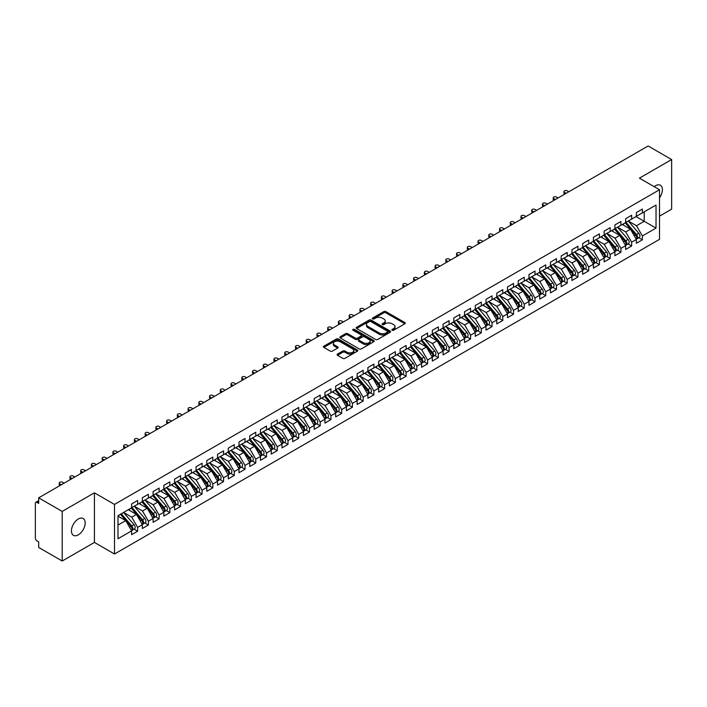 <?xml version="1.0" encoding="UTF-8"?>
<svg xmlns="http://www.w3.org/2000/svg" width="707" height="707" viewBox="0 0 707 707"><rect width="100%" height="100%" fill="white"/><g stroke="black" fill="none" stroke-linecap="round" stroke-linejoin="round"><path stroke-width="1.06" d="M392.191 330.24A1.043 0.601 0 0 0 393.666 330.24L404.864 323.771A1.494 0.857 0 0 0 405.305 323.161A1.494 0.857 0 0 0 404.864 322.551L385.889 311.601A1.494 0.857 0 0 0 383.786 311.601L372.589 318.062A1.043 0.601 0 0 0 374.065 318.919L375.514 318.079A4.772 2.757 0 0 1 382.257 318.079L383.839 318.99A4.772 2.757 0 0 1 385.235 320.943A4.772 2.757 0 0 1 383.839 322.887L382.39 323.726A1.043 0.601 0 0 0 383.866 324.575L385.315 323.735A4.772 2.757 0 0 1 392.058 323.735L393.64 324.654A4.772 2.757 0 0 1 395.036 326.599A4.772 2.757 0 0 1 393.64 328.543L392.191 329.382A1.043 0.601 0 0 0 392.191 330.24L392.191 329.382M78.309 534.854A9.721 5.612 120 0 0 84.654 526.291A9.721 5.612 120 0 0 83.17 518.505A9.721 5.612 120 0 0 78.309 518.982A9.721 5.612 120 0 0 71.955 527.546A9.721 5.612 120 0 0 73.448 535.34A9.721 5.612 120 0 0 78.309 534.854M659.516 197.836A9.721 5.612 120 0 0 660.4 185.243A9.721 5.612 120 0 0 655.539 185.72A9.721 5.612 120 0 0 654.178 186.666M337.513 354.074A1.494 0.857 0 0 0 337.071 354.684A1.494 0.857 0 0 0 337.513 355.294L342.833 358.369A1.494 0.857 0 0 0 344.936 358.369L357.38 351.185A1.494 0.857 0 0 0 357.813 350.575A1.494 0.857 0 0 0 357.38 349.974L338.406 339.015A1.494 0.857 0 0 0 336.293 339.015L323.859 346.2A1.494 0.857 0 0 0 323.417 346.801A1.494 0.857 0 0 0 323.859 347.411L330.284 351.123A1.494 0.857 0 0 0 332.396 351.123L337.716 348.056A1.494 0.857 0 0 0 338.158 347.446A1.494 0.857 0 0 0 337.716 346.837L334.535 344.998A3.986 2.307 0 0 1 333.359 343.363A3.986 2.307 0 0 1 335.825 341.242A3.986 2.307 0 0 1 340.173 341.737L352.66 348.949A3.986 2.307 0 0 1 353.827 350.575A3.986 2.307 0 0 1 351.37 352.705A3.986 2.307 0 0 1 347.022 352.21L344.936 351.008A1.494 0.857 0 0 0 342.833 351.008L337.513 354.074L337.513 355.294M659.516 216.165L671.65 209.157L671.65 159.552L648.133 145.978L38.682 497.843L38.682 503.419L36.958 502.43A2.28 1.317 -120 0 0 35.818 502.315A2.28 1.317 -120 0 0 35.35 503.357L35.35 538.08A2.28 1.317 -120 0 0 36.958 540.873L38.682 541.862L38.682 547.448L62.198 561.022L94.42 542.419L114.499 554.014L114.499 504.418L94.42 492.823L62.198 511.417L38.682 497.843M671.65 159.552L639.428 178.155L659.516 189.75L114.499 504.418M375.611 339.44A1.494 0.857 0 0 0 377.724 339.44L390.158 332.263A1.494 0.857 0 0 0 390.6 331.654A1.494 0.857 0 0 0 390.158 331.044L371.184 320.085A1.494 0.857 0 0 0 369.081 320.085L356.637 327.27A1.494 0.857 0 0 0 356.204 327.88A1.494 0.857 0 0 0 356.637 328.49L375.611 339.44M353.42 330.461A1.043 0.601 0 0 1 354.481 330.611L354.481 329.365L373.773 340.509A1.494 0.857 0 0 1 374.206 341.119A1.494 0.857 0 0 1 373.773 341.72L361.33 348.905A1.494 0.857 0 0 1 359.227 348.905L340.253 337.946L340.253 336.735A1.494 0.857 0 0 0 339.811 337.345A1.494 0.857 0 0 0 340.253 337.946M340.253 336.735L345.573 333.66A1.494 0.857 0 0 1 347.685 333.66L355.374 338.105A1.494 0.857 0 0 0 357.486 338.105L361.012 336.064A1.494 0.857 0 0 0 361.454 335.454A1.494 0.857 0 0 0 361.012 334.844L353.005 330.222A1.043 0.601 0 0 1 354.481 329.365M114.499 554.014L659.516 239.355L659.516 189.75M636.053 216.572L656.025 228.096L656.025 205.039L642.389 212.913L642.389 209.069L636.371 212.533L636.371 216.377L631.643 219.108L631.643 215.264L625.633 218.737L625.633 222.581L620.905 225.312L620.905 221.468L614.896 224.941L614.896 228.785L610.168 231.507L610.168 227.663L604.158 231.136L604.158 234.98L599.43 237.711L599.43 233.867L593.412 237.34L593.412 241.184L588.692 243.906L588.692 240.071L582.674 243.535L582.674 247.379L577.946 250.11L577.946 246.266L571.936 249.739L571.936 253.583L567.208 256.314L567.208 252.47L561.199 255.943L561.199 259.787L556.471 262.509L556.471 258.665L550.461 262.138L550.461 265.982L545.733 268.713L545.733 264.869L539.715 268.342L539.715 272.186L534.996 274.908L534.996 271.064L528.977 274.537L528.977 278.381L524.258 281.112L524.258 277.268L518.24 280.741L518.24 284.585L513.512 287.316L513.512 283.472L507.502 286.936L507.502 290.78L502.774 293.511L502.774 289.667L496.765 293.14L496.765 296.984L492.037 299.715L492.037 295.871L486.018 299.344L486.018 303.188L481.299 305.91L481.299 302.066L475.281 305.539L475.281 309.383L470.562 312.114L470.562 308.27L464.543 311.743L464.543 315.587L459.815 318.309L459.815 314.474L453.806 317.938L453.806 321.782L449.078 324.513L449.078 320.669L443.068 324.142L443.068 327.986L438.34 330.717L438.34 326.873L432.322 330.346L432.322 334.19L427.602 336.912L427.602 333.068L421.584 336.541L421.584 340.385L416.865 343.116L416.865 339.272L410.847 342.745L410.847 346.589L406.118 349.311L406.118 345.467L400.109 348.94L400.109 352.784L395.381 355.515L395.381 351.671L389.371 355.144L389.371 358.988L384.643 361.719L384.643 357.875L378.634 361.339L378.634 365.183L373.906 367.914L373.906 364.07L367.887 367.543L367.887 371.387L363.168 374.118L363.168 370.274L357.15 373.747L357.15 377.591L352.422 380.313L352.422 376.469L346.412 379.942L346.412 383.786L341.684 386.517L341.684 382.673L335.675 386.146L335.675 389.99L330.947 392.712L330.947 388.877L324.937 392.341L324.937 396.185L320.209 398.916L320.209 395.072L314.191 398.545L314.191 402.389L309.472 405.12L309.472 401.276L303.453 404.749L303.453 408.593L298.734 411.315L298.734 407.471L292.716 410.944L292.716 414.788L287.988 417.519L287.988 413.675L281.978 417.148L281.978 420.992L277.25 423.714L277.25 419.87L271.241 423.343L271.241 427.187L266.512 429.918L266.512 426.074L260.494 429.547L260.494 433.391L255.775 436.122L255.775 432.277L249.757 435.742L249.757 439.586L245.037 442.317L245.037 438.473L239.019 441.946L239.019 445.79L234.291 448.521L234.291 444.676L228.281 448.15L228.281 451.994L223.553 454.716L223.553 450.872L217.544 454.345L217.544 458.189L212.816 460.92L212.816 457.076L206.806 460.549L206.806 464.393L202.078 467.115L202.078 463.279L196.06 466.744L196.06 470.588L191.341 473.319L191.341 469.475L185.322 472.948L185.322 476.792L180.594 479.523L180.594 475.678L174.585 479.152L174.585 482.996L169.857 485.718L169.857 481.874L163.847 485.347L163.847 489.191L159.119 491.922L159.119 488.077L153.11 491.551L153.11 495.395L148.382 498.117L148.382 494.273L142.363 497.746L142.363 501.59L137.644 504.321L137.644 500.476L131.626 503.95L131.626 507.794L117.989 515.668L117.989 538.734L131.626 530.86L125.722 520.626L117.989 516.163M656.025 228.096L642.389 235.979L636.477 225.745L628.32 221.035L638.739 233.213L636.486 234.512A3.04 1.75 60 0 1 637.661 237.402A3.04 1.75 60 0 1 637.034 238.789A3.04 1.75 60 0 1 636.539 238.931M638.819 237.755L642.389 239.814L642.389 235.979M642.389 239.814L636.371 243.288L636.371 239.443L631.643 242.174L625.739 231.94L617.582 227.23M628.081 243.959L631.643 246.018L631.643 242.174M631.643 246.018L625.633 249.491L625.633 245.647L620.905 248.378L615.002 238.144L606.836 233.434L617.264 245.612L615.01 246.911A3.04 1.75 60 0 1 616.186 249.801A3.04 1.75 60 0 1 615.55 251.188A3.04 1.75 60 0 1 615.063 251.33M617.335 250.154L620.905 252.222L620.905 248.378M620.905 252.222L614.896 255.695L614.896 251.851L610.168 254.573L604.264 244.348L596.098 239.629L606.526 251.807L604.273 253.115A3.04 1.75 60 0 1 605.439 255.996A3.04 1.75 60 0 1 604.812 257.392A3.04 1.75 60 0 1 604.326 257.534M606.597 256.358L610.168 258.417L610.168 254.573M610.168 258.417L604.158 261.89L604.158 258.046L599.43 260.777L593.518 250.543L585.361 245.833M595.86 262.562L599.43 264.621L599.43 260.777M599.43 264.621L593.412 268.094L593.412 264.25L588.692 266.972L582.78 256.747L574.623 252.037L585.043 264.206L582.789 265.514A3.04 1.75 60 0 1 583.964 268.395A3.04 1.75 60 0 1 583.337 269.791A3.04 1.75 60 0 1 582.842 269.933M585.122 268.757L588.692 270.816L588.692 266.972M588.692 270.816L582.674 274.289L582.674 270.445L577.946 273.176L572.043 262.942L563.886 258.232L574.305 270.41L572.051 271.709A3.04 1.75 60 0 1 573.227 274.599A3.04 1.75 60 0 1 572.599 275.986A3.04 1.75 60 0 1 572.104 276.128M574.384 274.961L577.946 277.02L577.946 273.176M577.946 277.02L571.936 280.493L571.936 276.649L567.208 279.38L561.305 269.146L553.139 264.436M563.638 281.156L567.208 283.224L567.208 279.38M567.208 283.224L561.199 286.688L561.199 282.844L556.471 285.575L550.567 275.35L542.402 270.631L552.83 282.809L550.576 284.117A3.04 1.75 60 0 1 551.743 286.998A3.04 1.75 60 0 1 551.115 288.394A3.04 1.75 60 0 1 550.629 288.527M552.901 287.36L556.471 289.419L556.471 285.575M556.471 289.419L550.461 292.892L550.461 289.048L545.733 291.779L539.83 281.545L531.664 276.835L542.092 289.013L539.839 290.312A3.04 1.75 60 0 1 541.005 293.202A3.04 1.75 60 0 1 540.378 294.589A3.04 1.75 60 0 1 539.883 294.731M542.163 293.564L545.733 295.623L545.733 291.779M545.733 295.623L539.715 299.096L539.715 295.252L534.996 297.974L529.083 287.749L520.926 283.039L531.355 295.208L529.092 296.516A3.04 1.75 60 0 1 530.268 299.397A3.04 1.75 60 0 1 529.64 300.793A3.04 1.75 60 0 1 529.145 300.935M531.425 299.759L534.996 301.818L534.996 297.974M534.996 301.818L528.977 305.291L528.977 301.447L524.258 304.178L518.346 293.944L510.189 289.234L520.608 301.412L518.355 302.711A3.04 1.75 60 0 1 519.53 305.601A3.04 1.75 60 0 1 518.903 306.988A3.04 1.75 60 0 1 518.408 307.13M520.688 305.963L524.258 308.022L524.258 304.178M524.258 308.022L518.24 311.495L518.24 307.651L513.512 310.382L507.608 300.148L499.442 295.438L509.871 307.616L507.617 308.915A3.04 1.75 60 0 1 508.793 311.805A3.04 1.75 60 0 1 508.156 313.192A3.04 1.75 60 0 1 507.67 313.334M509.941 312.158L513.512 314.217L513.512 310.382M513.512 314.217L507.502 317.69L507.502 313.846L502.774 316.577L496.871 306.343L488.705 301.633L499.133 313.811L496.88 315.11A3.04 1.75 60 0 1 498.046 318A3.04 1.75 60 0 1 497.419 319.387A3.04 1.75 60 0 1 496.933 319.529M499.204 318.362L502.774 320.421L502.774 316.577M502.774 320.421L496.765 323.894L496.765 320.05L492.037 322.781L486.133 312.547L477.967 307.837M488.466 324.557L492.037 326.625L492.037 322.781M492.037 326.625L486.018 330.098L486.018 326.254L481.299 328.976L475.387 318.751L467.23 314.032M477.729 330.761L481.299 332.82L481.299 328.976M481.299 332.82L475.281 336.293L475.281 332.449L470.562 335.18L464.649 324.946L456.492 320.236M466.991 336.965L470.562 339.024L470.562 335.18M470.562 339.024L464.543 342.497L464.543 338.653L459.815 341.375L453.912 331.15L445.746 326.44M456.245 343.16L459.815 345.219L459.815 341.375M459.815 345.219L453.806 348.692L453.806 344.848L449.078 347.579L443.174 337.345L435.008 332.635M445.507 349.364L449.078 351.423L449.078 347.579M449.078 351.423L443.068 354.896L443.068 351.052L438.34 353.783L432.437 343.549L424.271 338.839M434.77 355.559L438.34 357.627L438.34 353.783M438.34 357.627L432.322 361.091L432.322 357.247L427.602 359.978L421.69 349.753L413.533 345.034M424.032 361.763L427.602 363.822L427.602 359.978M427.602 363.822L421.584 367.295L421.584 363.451L416.865 366.182L410.953 355.948L402.796 351.238M413.295 367.967L416.865 370.026L416.865 366.182M416.865 370.026L410.847 373.499L410.847 369.655L406.118 372.377L400.215 362.152L392.058 357.442M402.557 374.162L406.118 376.221L406.118 372.377M406.118 376.221L400.109 379.694L400.109 375.85L395.381 378.581L389.477 368.347L381.312 363.637M391.811 380.366L395.381 382.425L395.381 378.581M395.381 382.425L389.371 385.898L389.371 382.054L384.643 384.785L378.74 374.551L370.574 369.841L381.002 382.019L378.749 383.318A3.04 1.75 60 0 1 379.915 386.208A3.04 1.75 60 0 1 379.288 387.595A3.04 1.75 60 0 1 378.802 387.736M381.073 386.561L384.643 388.62L384.643 384.785M384.643 388.62L378.634 392.093L378.634 388.249L373.906 390.98L368.002 380.746L359.836 376.036L370.265 388.214L368.002 389.513A3.04 1.75 60 0 1 369.178 392.403A3.04 1.75 60 0 1 368.55 393.79A3.04 1.75 60 0 1 368.055 393.932M370.335 392.765L373.906 394.824L373.906 390.98M373.906 394.824L367.887 398.297L367.887 394.453L363.168 397.184L357.256 386.95L349.099 382.24M359.598 398.96L363.168 401.028L363.168 397.184M363.168 401.028L357.15 404.501L357.15 400.657L352.422 403.379L346.518 393.154L338.361 388.435L348.781 400.613L346.527 401.921A3.04 1.75 60 0 1 347.703 404.802A3.04 1.75 60 0 1 347.075 406.198A3.04 1.75 60 0 1 346.58 406.339M348.86 405.164L352.422 407.223L352.422 403.379M352.422 407.223L346.412 410.696L346.412 406.852L341.684 409.583L335.781 399.349L327.615 394.639L338.043 406.817L335.79 408.116A3.04 1.75 60 0 1 336.965 411.006A3.04 1.75 60 0 1 336.329 412.393A3.04 1.75 60 0 1 335.843 412.535M338.114 411.368L341.684 413.427L341.684 409.583M341.684 413.427L335.675 416.9L335.675 413.056L330.947 415.778L325.043 405.553L316.877 400.842L327.306 413.012L325.052 414.32A3.04 1.75 60 0 1 326.219 417.201A3.04 1.75 60 0 1 325.591 418.597A3.04 1.75 60 0 1 325.105 418.738M327.376 417.563L330.947 419.622L330.947 415.778M330.947 419.622L324.937 423.095L324.937 419.251L320.209 421.982L314.306 411.748L306.14 407.038L316.568 419.216L314.315 420.515A3.04 1.75 60 0 1 315.481 423.405A3.04 1.75 60 0 1 314.854 424.792A3.04 1.75 60 0 1 314.359 424.934M316.639 423.767L320.209 425.826L320.209 421.982M320.209 425.826L314.191 429.299L314.191 425.455L309.472 428.186L303.559 417.952L295.402 413.242L305.831 425.42L303.568 426.719A3.04 1.75 60 0 1 304.744 429.609A3.04 1.75 60 0 1 304.116 430.996A3.04 1.75 60 0 1 303.621 431.137M305.901 429.962L309.472 432.03L309.472 428.186M309.472 432.03L303.453 435.494L303.453 431.65L298.734 434.381L292.822 424.156L284.665 419.437L295.084 431.615L292.831 432.923A3.04 1.75 60 0 1 294.006 435.804A3.04 1.75 60 0 1 293.378 437.2A3.04 1.75 60 0 1 292.884 437.333M295.164 436.166L298.734 438.225L298.734 434.381M298.734 438.225L292.716 441.698L292.716 437.854L287.988 440.585L282.084 430.351L273.918 425.641L284.347 437.819L282.093 439.118A3.04 1.75 60 0 1 283.268 442.008A3.04 1.75 60 0 1 282.632 443.395A3.04 1.75 60 0 1 282.146 443.536M284.417 442.37L287.988 444.429L287.988 440.585M287.988 444.429L281.978 447.902L281.978 444.058L277.25 446.78L271.347 436.555L263.181 431.844L273.609 444.014L271.355 445.322A3.04 1.75 60 0 1 272.522 448.203A3.04 1.75 60 0 1 271.895 449.599A3.04 1.75 60 0 1 271.408 449.74M273.68 448.565L277.25 450.624L277.25 446.78M277.25 450.624L271.241 454.097L271.241 450.253L266.512 452.984L260.609 442.75L252.443 438.04L262.871 450.218L260.618 451.517A3.04 1.75 60 0 1 261.784 454.407A3.04 1.75 60 0 1 261.157 455.794A3.04 1.75 60 0 1 260.662 455.935M262.942 454.769L266.512 456.828L266.512 452.984M266.512 456.828L260.494 460.301L260.494 456.457L255.775 459.188L249.863 448.954L241.706 444.243L252.134 456.422L249.871 457.721A3.04 1.75 60 0 1 251.047 460.611A3.04 1.75 60 0 1 250.419 461.998A3.04 1.75 60 0 1 249.925 462.139M252.205 460.964L255.775 463.023L255.775 459.188M255.775 463.023L249.757 466.496L249.757 462.652L245.037 465.383L239.125 455.149L230.968 450.439L241.387 462.617L239.134 463.916A3.04 1.75 60 0 1 240.309 466.806A3.04 1.75 60 0 1 239.682 468.193A3.04 1.75 60 0 1 239.187 468.334M241.467 467.168L245.037 469.227L245.037 465.383M245.037 469.227L239.019 472.7L239.019 468.856L234.291 471.587L228.388 461.353L220.222 456.642L230.65 468.821L228.396 470.12A3.04 1.75 60 0 1 229.572 473.01A3.04 1.75 60 0 1 228.944 474.397A3.04 1.75 60 0 1 228.449 474.538M230.721 473.363L234.291 475.431L234.291 471.587M234.291 475.431L228.281 478.904L228.281 475.06L223.553 477.782L217.65 467.557L209.484 462.838M219.983 479.567L223.553 481.626L223.553 477.782M223.553 481.626L217.544 485.099L217.544 481.255L212.816 483.986L206.912 473.752L198.747 469.041L209.175 481.22L206.921 482.519A3.04 1.75 60 0 1 208.088 485.409A3.04 1.75 60 0 1 207.46 486.796A3.04 1.75 60 0 1 206.974 486.937M209.245 485.771L212.816 487.83L212.816 483.986M212.816 487.83L206.806 491.303L206.806 487.459L202.078 490.181L196.166 479.956L188.009 475.245M198.508 491.966L202.078 494.025L202.078 490.181M202.078 494.025L196.06 497.498L196.06 493.654L191.341 496.385L185.428 486.151L177.271 481.44M187.77 498.17L191.341 500.229L191.341 496.385M191.341 500.229L185.322 503.702L185.322 499.858L180.594 502.589L174.691 492.355L166.534 487.644M177.033 504.365L180.594 506.433L180.594 502.589M180.594 506.433L174.585 509.897L174.585 506.053L169.857 508.784L163.953 498.559L155.787 493.839M166.286 510.569L169.857 512.628L169.857 508.784M169.857 512.628L163.847 516.101L163.847 512.257L159.119 514.988L153.216 504.754L145.05 500.043M155.549 516.773L159.119 518.832L159.119 514.988M159.119 518.832L153.11 522.305L153.11 518.461L148.382 521.183L142.478 510.958L134.312 506.247M144.811 522.968L148.382 525.027L148.382 521.183M148.382 525.027L142.363 528.5L142.363 524.656L137.644 527.387L131.732 517.153L123.575 512.442M134.074 529.172L137.644 531.231L137.644 527.387M137.644 531.231L131.626 534.704L131.626 530.86M131.626 507.67L137.644 504.321M117.989 525.089L125.722 520.626M142.363 501.466L148.382 498.117M131.732 517.153L136.46 514.431L128.294 509.712M142.363 524.656L136.46 514.431M153.11 495.271L159.119 491.922M142.478 510.958L147.197 508.227L139.04 503.517M153.11 518.461L147.197 508.227M163.847 489.067L169.857 485.718M153.216 504.754L157.935 502.023L149.778 497.313M163.847 512.257L157.935 502.023M174.585 482.872L180.594 479.523M163.953 498.559L168.681 495.828L160.516 491.118M174.585 506.053L168.681 495.828M185.322 476.668L191.341 473.319M174.691 492.355L179.419 489.624L171.253 484.914M185.322 499.858L179.419 489.624M196.06 470.464L202.078 467.115M185.428 486.151L190.156 483.429L181.991 478.71M196.06 493.654L190.156 483.429M206.806 464.269L212.816 460.92M196.166 479.956L200.894 477.225L192.737 472.515M206.806 487.459L200.894 477.225M217.544 458.065L223.553 454.716M206.912 473.752L211.632 471.03L203.475 466.311M217.544 481.255L211.632 471.03M228.281 451.87L234.291 448.521M217.65 467.557L222.378 464.826L214.212 460.116M228.281 475.06L222.378 464.826M239.019 445.666L245.037 442.317M228.388 461.353L233.116 458.622L224.95 453.912M239.019 468.856L233.116 458.622M249.757 439.462L255.775 436.122M239.125 455.149L243.853 452.427L235.687 447.717M249.757 462.652L243.853 452.427M260.494 433.267L266.512 429.918M249.863 448.954L254.591 446.223L246.434 441.513M260.494 456.457L254.591 446.223M271.241 427.063L277.25 423.714M260.609 442.75L265.328 440.028L257.171 435.309M271.241 450.253L265.328 440.028M281.978 420.868L287.988 417.519M271.347 436.555L276.066 433.824L267.909 429.114M281.978 444.058L276.066 433.824M292.716 414.664L298.734 411.315M282.084 430.351L286.812 427.62L278.646 422.91M292.716 437.854L286.812 427.62M303.453 408.469L309.472 405.12M292.822 424.156L297.55 421.425L289.384 416.715M303.453 431.65L297.55 421.425M314.191 402.265L320.209 398.916M303.559 417.952L308.287 415.221L300.122 410.511M314.191 425.455L308.287 415.221M324.937 396.061L330.947 392.712M314.306 411.748L319.025 409.026L310.868 404.307M324.937 419.251L319.025 409.026M335.675 389.866L341.684 386.517M325.043 405.553L329.762 402.822L321.605 398.112M335.675 413.056L329.762 402.822M346.412 383.662L352.422 380.313M335.781 399.349L340.509 396.627L332.343 391.908M346.412 406.852L340.509 396.627M357.15 377.467L363.168 374.118M346.518 393.154L351.246 390.423L343.081 385.713M357.15 400.657L351.246 390.423M367.887 371.263L373.906 367.914M357.256 386.95L361.984 384.219L353.818 379.509M367.887 394.453L361.984 384.219M378.634 365.059L384.643 361.719M368.002 380.746L372.722 378.024L364.565 373.314M378.634 388.249L372.722 378.024M389.371 358.864L395.381 355.515M378.74 374.551L383.459 371.82L375.302 367.11M389.371 382.054L383.459 371.82M400.109 352.66L406.118 349.311M389.477 368.347L394.206 365.625L386.04 360.906M400.109 375.85L394.206 365.625M410.847 346.465L416.865 343.116M400.215 362.152L404.943 359.421L396.777 354.711M410.847 369.655L404.943 359.421M421.584 340.261L427.602 336.912M410.953 355.948L415.681 353.217L407.515 348.507M421.584 363.451L415.681 353.217M432.322 334.066L438.34 330.717M421.69 349.753L426.418 347.022L418.261 342.312M432.322 357.247L426.418 347.022M443.068 327.862L449.078 324.513M432.437 343.549L437.156 340.818L428.999 336.108M443.068 351.052L437.156 340.818M453.806 321.658L459.815 318.309M443.174 337.345L447.902 334.623L439.736 329.904M453.806 344.848L447.902 334.623M464.543 315.463L470.562 312.114M453.912 331.15L458.64 328.419L450.474 323.709M464.543 338.653L458.64 328.419M475.281 309.259L481.299 305.91M464.649 324.946L469.377 322.224L461.211 317.505M475.281 332.449L469.377 322.224M486.018 303.064L492.037 299.715M475.387 318.751L480.115 316.02L471.958 311.31M486.018 326.254L480.115 316.02M496.765 296.86L502.774 293.511M486.133 312.547L490.852 309.816L482.695 305.106M496.765 320.05L490.852 309.816M507.502 290.657L513.512 287.316M496.871 306.343L501.59 303.621L493.433 298.911M507.502 313.846L501.59 303.621M518.24 284.461L524.258 281.112M507.608 300.148L512.336 297.417L504.171 292.707M518.24 307.651L512.336 297.417M528.977 278.258L534.996 274.908M518.346 293.944L523.074 291.222L514.908 286.503M528.977 301.447L523.074 291.222M539.715 272.062L545.733 268.713M529.083 287.749L533.812 285.018L525.646 280.308M539.715 295.252L533.812 285.018M550.461 265.859L556.471 262.509M539.83 281.545L544.549 278.814L536.392 274.104M550.461 289.048L544.549 278.814M561.199 259.663L567.208 256.314M550.567 275.35L555.287 272.619L547.13 267.909M561.199 282.844L555.287 272.619M571.936 253.46L577.946 250.11M561.305 269.146L566.033 266.415L557.867 261.705M571.936 276.649L566.033 266.415M582.674 247.256L588.692 243.906M572.043 262.942L576.771 260.22L568.605 255.501M582.674 270.445L576.771 260.22M593.412 241.06L599.43 237.711M582.78 256.747L587.508 254.016L579.342 249.306M593.412 264.25L587.508 254.016M604.158 234.857L610.168 231.507M593.518 250.543L598.246 247.821L590.089 243.102M604.158 258.046L598.246 247.821M614.896 228.661L620.905 225.312M604.264 244.348L608.983 241.617L600.826 236.907M614.896 251.851L608.983 241.617M625.633 222.458L631.643 219.108M615.002 238.144L619.73 235.413L611.564 230.703M625.633 245.647L619.73 235.413M636.371 216.254L642.389 212.913M636.477 225.745L644.21 221.282L644.21 211.853L656.025 205.039M625.739 231.94L630.467 229.218L622.301 224.508M636.371 239.443L630.467 229.218M62.198 511.417L62.198 561.022M94.42 542.419L94.42 492.823M392.606 330.381L393.64 329.789A4.772 2.757 0 0 0 395.036 327.836L395.036 326.599M385.235 320.943L385.235 322.18A4.772 2.757 0 0 1 383.839 324.124L382.805 324.725M404.864 322.551L404.864 323.771L385.889 312.839A1.494 0.857 0 0 0 383.786 312.839L373.004 319.06M390.14 332.272L371.184 321.332A1.494 0.857 0 0 0 369.081 321.332L356.664 328.499M387.524 332.078A1.043 0.601 0 0 0 387.524 331.221L370.875 321.605A1.043 0.601 0 0 0 369.399 321.605L367.87 322.489A4.772 2.757 0 0 0 366.473 324.442A4.772 2.757 0 0 0 367.87 326.387L379.252 332.962A4.772 2.757 0 0 0 385.995 332.962L387.524 332.078L387.524 333.315A1.043 0.601 0 0 0 387.834 332.891L387.834 331.654M366.473 324.442L366.473 325.68A4.772 2.757 0 0 0 367.87 327.624L367.87 326.387M387.524 333.315L385.995 334.199A4.772 2.757 0 0 1 379.252 334.199L367.87 327.624M340.27 337.964L345.573 334.897L345.573 333.66M361.454 335.454L361.454 336.691A1.494 0.857 0 0 1 361.012 337.301L357.486 339.342A1.494 0.857 0 0 1 355.374 339.342L347.685 334.897A1.494 0.857 0 0 0 345.573 334.897M354.481 330.611L373.747 341.737M363.363 342.709A3.986 2.307 0 0 0 367.711 343.213A3.986 2.307 0 0 0 370.168 341.083A3.986 2.307 0 0 0 369.001 339.457L364.6 336.912A1.494 0.857 0 0 0 362.488 336.912L358.962 338.953A1.494 0.857 0 0 0 358.52 339.563A1.494 0.857 0 0 0 358.962 340.173L363.363 342.709L363.363 343.956A3.986 2.307 0 0 0 367.711 344.45A3.986 2.307 0 0 0 370.168 342.321L370.168 341.083M358.52 339.563L358.52 340.801A1.494 0.857 0 0 0 358.962 341.41L358.962 340.173M363.363 343.956L358.962 341.41M353.827 350.575L353.827 351.821A3.986 2.307 0 0 1 351.37 353.942A3.986 2.307 0 0 1 347.022 353.447L344.936 352.245A1.494 0.857 0 0 0 342.833 352.245L337.531 355.303M333.359 343.363L333.359 344.609A3.986 2.307 0 0 0 334.535 346.236L334.535 344.998M337.699 348.065L334.535 346.236M357.362 351.202L338.406 340.253A1.494 0.857 0 0 0 336.293 340.253L323.877 347.429M637.034 238.789L639.287 237.49A3.04 1.75 -120 0 0 639.915 236.094A3.04 1.75 -120 0 0 638.739 233.213M625.191 222.838L635.628 235.007A3.04 1.75 60 0 1 636.804 237.897A3.04 1.75 60 0 1 636.247 239.231M564.522 192.384L564.522 194.001A1.9 1.096 180 0 1 563.974 193.223L563.974 191.615A1.9 1.096 0 0 0 564.522 192.384L566.139 193.32M568.826 191.765L567.208 190.837A1.9 1.096 0 0 0 565.14 190.598A1.9 1.096 0 0 0 563.974 191.615M624.175 225.586L622.938 224.137M626.048 222.343L636.486 234.512M615.311 228.538L625.748 240.707A3.04 1.75 60 0 1 626.923 243.597A3.04 1.75 60 0 1 626.296 244.984L628.55 243.685A3.04 1.75 -120 0 0 629.177 242.298A3.04 1.75 -120 0 0 628.002 239.408L617.564 227.239M626.296 244.984A3.04 1.75 60 0 1 625.801 245.126M614.454 229.041L624.891 241.211A3.04 1.75 60 0 1 626.066 244.092A3.04 1.75 60 0 1 625.509 245.435M553.784 198.587L553.784 200.196A1.9 1.096 180 0 1 553.228 199.427L553.228 197.81A1.9 1.096 0 0 0 553.784 198.587L555.402 199.515M558.079 197.969L556.471 197.041A1.9 1.096 0 0 0 554.403 196.802A1.9 1.096 0 0 0 553.228 197.81M613.429 231.781L612.191 230.341M615.55 251.188L617.812 249.889A3.04 1.75 -120 0 0 618.439 248.493A3.04 1.75 -120 0 0 617.264 245.612M603.707 235.237L614.153 247.406A3.04 1.75 60 0 1 615.32 250.296A3.04 1.75 60 0 1 614.772 251.639M543.047 204.791L543.047 206.4A1.9 1.096 180 0 1 542.49 205.622L542.49 204.014A1.9 1.096 0 0 0 543.047 204.791L544.655 205.719M547.342 204.164L545.733 203.236A1.9 1.096 0 0 0 543.665 202.997A1.9 1.096 0 0 0 542.49 204.014M602.691 237.985L601.454 236.545M604.573 234.742L615.01 246.911M604.812 257.392L607.066 256.084A3.04 1.75 -120 0 0 607.702 254.697A3.04 1.75 -120 0 0 606.526 251.807M592.97 241.44L603.407 253.61A3.04 1.75 60 0 1 604.582 256.491A3.04 1.75 60 0 1 604.034 257.834M532.309 210.986L532.309 212.604A1.9 1.096 180 0 1 531.752 211.826L531.752 210.209A1.9 1.096 0 0 0 532.309 210.986L533.918 211.914M536.604 210.368L534.996 209.44A1.9 1.096 0 0 0 532.928 209.201A1.9 1.096 0 0 0 531.752 210.209M591.953 244.18L590.716 242.74M593.827 240.946L604.273 253.115M583.089 247.141L593.527 259.31A3.04 1.75 60 0 1 594.702 262.2A3.04 1.75 60 0 1 594.074 263.587L596.328 262.288A3.04 1.75 -120 0 0 596.955 260.901A3.04 1.75 -120 0 0 595.789 258.011L585.343 245.842M594.074 263.587A3.04 1.75 60 0 1 593.58 263.729M582.232 247.636L592.669 259.805A3.04 1.75 60 0 1 593.845 262.695A3.04 1.75 60 0 1 593.297 264.038M521.572 217.19L521.572 218.799A1.9 1.096 180 0 1 521.015 218.021L521.015 216.413A1.9 1.096 0 0 0 521.572 217.19L523.18 218.118M525.867 216.572L524.258 215.635A1.9 1.096 0 0 0 522.181 215.396A1.9 1.096 0 0 0 521.015 216.413M581.216 250.384L579.979 248.944M583.337 269.791L585.59 268.483A3.04 1.75 -120 0 0 586.218 267.096A3.04 1.75 -120 0 0 585.043 264.206M571.495 253.84L581.932 266.009A3.04 1.75 60 0 1 583.107 268.899A3.04 1.75 60 0 1 582.55 270.233M510.834 223.385L510.834 225.003A1.9 1.096 180 0 1 510.277 224.225L510.277 222.617A1.9 1.096 0 0 0 510.834 223.385L512.442 224.313M515.129 222.767L513.512 221.839A1.9 1.096 0 0 0 511.444 221.6A1.9 1.096 0 0 0 510.277 222.617M570.478 256.588L569.241 255.139M572.352 253.345L582.789 265.514M572.599 275.986L574.853 274.687A3.04 1.75 -120 0 0 575.48 273.3A3.04 1.75 -120 0 0 574.305 270.41M560.757 260.043L571.194 272.213A3.04 1.75 60 0 1 572.37 275.094A3.04 1.75 60 0 1 571.813 276.437M500.088 229.589L500.088 231.198A1.9 1.096 180 0 1 499.531 230.429L499.531 228.812A1.9 1.096 0 0 0 500.088 229.589L501.705 230.517M504.383 228.971L502.774 228.034A1.9 1.096 0 0 0 500.706 227.804A1.9 1.096 0 0 0 499.531 228.812M559.732 262.783L558.495 261.343M561.614 259.54L572.051 271.709M550.877 265.744L561.314 277.913A3.04 1.75 60 0 1 562.489 280.803A3.04 1.75 60 0 1 561.853 282.19L564.115 280.891A3.04 1.75 -120 0 0 564.743 279.495A3.04 1.75 -120 0 0 563.567 276.614L553.13 264.445M561.853 282.19A3.04 1.75 60 0 1 561.367 282.332M550.011 266.239L560.457 278.408A3.04 1.75 60 0 1 561.623 281.298A3.04 1.75 60 0 1 561.075 282.641M489.35 235.785L489.35 237.402A1.9 1.096 180 0 1 488.793 236.624L488.793 235.016A1.9 1.096 0 0 0 489.35 235.785L490.958 236.721M493.645 235.166L492.037 234.238A1.9 1.096 0 0 0 489.969 233.999A1.9 1.096 0 0 0 488.793 235.016M548.994 268.987L547.757 267.538M551.115 288.394L553.369 287.086A3.04 1.75 -120 0 0 554.005 285.699A3.04 1.75 -120 0 0 552.83 282.809M539.273 272.442L549.71 284.612A3.04 1.75 60 0 1 550.886 287.493A3.04 1.75 60 0 1 550.338 288.836M478.612 241.988L478.612 243.597A1.9 1.096 180 0 1 478.056 242.828L478.056 241.211A1.9 1.096 0 0 0 478.612 241.988L480.221 242.916M482.908 241.37L481.299 240.442A1.9 1.096 0 0 0 479.231 240.203A1.9 1.096 0 0 0 478.056 241.211M538.257 275.182L537.02 273.742M540.13 271.948L550.576 284.117M540.378 294.589L542.631 293.29A3.04 1.75 -120 0 0 543.259 291.894A3.04 1.75 -120 0 0 542.092 289.013M528.536 278.638L538.973 290.807A3.04 1.75 60 0 1 540.148 293.697A3.04 1.75 60 0 1 539.6 295.04M467.875 248.192L467.875 249.801A1.9 1.096 180 0 1 467.318 249.023L467.318 247.415A1.9 1.096 0 0 0 467.875 248.192L469.483 249.12M472.17 247.565L470.562 246.637A1.9 1.096 0 0 0 468.485 246.398A1.9 1.096 0 0 0 467.318 247.415M527.519 281.386L526.282 279.945M529.393 278.143L539.839 290.312M529.64 300.793L531.894 299.485A3.04 1.75 -120 0 0 532.521 298.098A3.04 1.75 -120 0 0 531.355 295.208M517.798 284.841L528.235 297.011A3.04 1.75 60 0 1 529.41 299.901A3.04 1.75 60 0 1 528.854 301.235M457.137 254.387L457.137 256.005A1.9 1.096 180 0 1 456.581 255.227L456.581 253.619A1.9 1.096 0 0 0 457.137 254.387L458.746 255.315M461.432 253.769L459.815 252.841A1.9 1.096 0 0 0 457.747 252.602A1.9 1.096 0 0 0 456.581 253.619M516.782 287.581L515.544 286.141M518.655 284.347L529.092 296.516M518.903 306.988L521.156 305.689A3.04 1.75 -120 0 0 521.784 304.302A3.04 1.75 -120 0 0 520.608 301.412M507.06 291.037L517.497 303.206A3.04 1.75 60 0 1 518.673 306.096A3.04 1.75 60 0 1 518.116 307.439M446.391 260.591L446.391 262.2A1.9 1.096 180 0 1 445.834 261.431L445.834 259.814A1.9 1.096 0 0 0 446.391 260.591L448.008 261.519M450.686 259.973L449.078 259.036A1.9 1.096 0 0 0 447.01 258.806A1.9 1.096 0 0 0 445.834 259.814M506.044 293.785L504.798 292.345M507.918 290.542L518.355 302.711M508.156 313.192L510.419 311.893A3.04 1.75 -120 0 0 511.046 310.497A3.04 1.75 -120 0 0 509.871 307.616M496.314 297.24L506.76 309.41A3.04 1.75 60 0 1 507.926 312.3A3.04 1.75 60 0 1 507.379 313.634M435.653 266.786L435.653 268.404A1.9 1.096 180 0 1 435.097 267.626L435.097 266.018A1.9 1.096 0 0 0 435.653 266.786L437.262 267.723M439.948 266.168L438.34 265.24A1.9 1.096 0 0 0 436.272 265.001A1.9 1.096 0 0 0 435.097 266.018M495.298 299.989L494.06 298.54M497.18 296.746L507.617 308.915M497.419 319.387L499.672 318.088A3.04 1.75 -120 0 0 500.309 316.701A3.04 1.75 -120 0 0 499.133 313.811M485.576 303.444L496.022 315.614A3.04 1.75 60 0 1 497.189 318.495A3.04 1.75 60 0 1 496.641 319.838M424.916 272.99L424.916 274.599A1.9 1.096 180 0 1 424.359 273.83L424.359 272.213A1.9 1.096 0 0 0 424.916 272.99L426.524 273.918M429.211 272.372L427.602 271.444A1.9 1.096 0 0 0 425.534 271.205A1.9 1.096 0 0 0 424.359 272.213M484.56 306.184L483.323 304.744M486.434 302.941L496.88 315.11M475.696 309.145L486.142 321.314A3.04 1.75 60 0 1 487.309 324.204A3.04 1.75 60 0 1 486.681 325.591L488.935 324.292A3.04 1.75 -120 0 0 489.562 322.896A3.04 1.75 -120 0 0 488.396 320.015L477.95 307.845M486.681 325.591A3.04 1.75 60 0 1 486.186 325.733M474.839 309.639L485.276 321.809A3.04 1.75 60 0 1 486.451 324.699A3.04 1.75 60 0 1 485.903 326.042M414.178 279.194L414.178 280.803A1.9 1.096 180 0 1 413.622 280.025L413.622 278.417A1.9 1.096 0 0 0 414.178 279.194L415.787 280.122M418.473 278.567L416.865 277.639A1.9 1.096 0 0 0 414.797 277.4A1.9 1.096 0 0 0 413.622 278.417M473.823 312.388L472.585 310.947M464.959 315.349L475.396 327.518A3.04 1.75 60 0 1 476.571 330.399A3.04 1.75 60 0 1 475.944 331.795L478.197 330.487A3.04 1.75 -120 0 0 478.825 329.1A3.04 1.75 -120 0 0 477.658 326.21L467.212 314.041M475.944 331.795A3.04 1.75 60 0 1 475.449 331.937M464.101 315.843L474.538 328.013A3.04 1.75 60 0 1 475.714 330.894A3.04 1.75 60 0 1 475.157 332.237M403.441 285.389L403.441 287.007A1.9 1.096 180 0 1 402.884 286.229L402.884 284.612A1.9 1.096 0 0 0 403.441 285.389L405.049 286.317M407.736 284.771L406.118 283.843A1.9 1.096 0 0 0 404.05 283.604A1.9 1.096 0 0 0 402.884 284.612M463.085 318.583L461.848 317.143M454.221 321.544L464.658 333.713A3.04 1.75 60 0 1 465.833 336.603A3.04 1.75 60 0 1 465.206 337.99L467.46 336.691A3.04 1.75 -120 0 0 468.087 335.304A3.04 1.75 -120 0 0 466.912 332.414L456.475 320.244M465.206 337.99A3.04 1.75 60 0 1 464.711 338.132M453.364 322.038L463.801 334.208A3.04 1.75 60 0 1 464.976 337.098A3.04 1.75 60 0 1 464.419 338.441M392.694 291.593L392.694 293.202A1.9 1.096 180 0 1 392.146 292.424L392.146 290.816A1.9 1.096 0 0 0 392.694 291.593L394.312 292.521M396.989 290.975L395.381 290.038A1.9 1.096 0 0 0 393.313 289.799A1.9 1.096 0 0 0 392.146 290.816M452.347 324.787L451.11 323.346M443.483 327.748L453.921 339.917A3.04 1.75 60 0 1 455.096 342.798A3.04 1.75 60 0 1 454.468 344.194L456.722 342.886A3.04 1.75 -120 0 0 457.349 341.499A3.04 1.75 -120 0 0 456.174 338.609L445.737 326.44M454.468 344.194A3.04 1.75 60 0 1 453.974 344.336M442.626 328.242L453.063 340.412A3.04 1.75 60 0 1 454.23 343.302A3.04 1.75 60 0 1 453.682 344.636M381.957 297.788L381.957 299.406A1.9 1.096 180 0 1 381.4 298.628L381.4 297.02A1.9 1.096 0 0 0 381.957 297.788L383.565 298.716M386.252 297.17L384.643 296.242A1.9 1.096 0 0 0 382.575 296.003A1.9 1.096 0 0 0 381.4 297.02M441.601 330.991L440.364 329.542M432.746 333.943L443.183 346.112A3.04 1.75 60 0 1 444.358 349.002A3.04 1.75 60 0 1 443.722 350.389L445.984 349.09A3.04 1.75 -120 0 0 446.612 347.703A3.04 1.75 -120 0 0 445.437 344.813L434.999 332.644M443.722 350.389A3.04 1.75 60 0 1 443.236 350.531M431.88 334.446L442.326 346.616A3.04 1.75 60 0 1 443.492 349.497A3.04 1.75 60 0 1 442.944 350.84M371.219 303.992L371.219 305.601A1.9 1.096 180 0 1 370.662 304.832L370.662 303.215A1.9 1.096 0 0 0 371.219 303.992L372.828 304.92M375.514 303.374L373.906 302.437A1.9 1.096 0 0 0 371.838 302.207A1.9 1.096 0 0 0 370.662 303.215M430.863 337.186L429.626 335.745M421.999 340.147L432.445 352.316A3.04 1.75 60 0 1 433.612 355.206A3.04 1.75 60 0 1 432.984 356.593L435.238 355.294A3.04 1.75 -120 0 0 435.874 353.898A3.04 1.75 -120 0 0 434.699 351.017L424.262 338.847M432.984 356.593A3.04 1.75 60 0 1 432.498 356.735M421.142 340.641L431.579 352.811A3.04 1.75 60 0 1 432.755 355.701A3.04 1.75 60 0 1 432.207 357.044M360.482 310.187L360.482 311.805A1.9 1.096 180 0 1 359.925 311.027L359.925 309.419A1.9 1.096 0 0 0 360.482 310.187L362.09 311.124M364.777 309.569L363.168 308.641A1.9 1.096 0 0 0 361.1 308.402A1.9 1.096 0 0 0 359.925 309.419M420.126 343.39L418.889 341.941M411.262 346.35L421.699 358.52A3.04 1.75 60 0 1 422.874 361.401A3.04 1.75 60 0 1 422.247 362.797L424.5 361.489A3.04 1.75 -120 0 0 425.128 360.102A3.04 1.75 -120 0 0 423.961 357.212L413.515 345.043M422.247 362.797A3.04 1.75 60 0 1 421.752 362.93M410.405 346.845L420.842 359.015A3.04 1.75 60 0 1 422.017 361.896A3.04 1.75 60 0 1 421.46 363.239M349.744 316.391L349.744 318A1.9 1.096 180 0 1 349.187 317.231L349.187 315.614A1.9 1.096 0 0 0 349.744 316.391L351.352 317.319M354.039 315.773L352.422 314.845A1.9 1.096 0 0 0 350.354 314.606A1.9 1.096 0 0 0 349.187 315.614M409.388 349.585L408.151 348.144M400.524 352.546L410.961 364.715A3.04 1.75 60 0 1 412.137 367.605A3.04 1.75 60 0 1 411.509 368.992L413.763 367.693A3.04 1.75 -120 0 0 414.39 366.297A3.04 1.75 -120 0 0 413.215 363.416L402.778 351.246M411.509 368.992A3.04 1.75 60 0 1 411.014 369.134M399.667 353.04L410.104 365.21A3.04 1.75 60 0 1 411.28 368.1A3.04 1.75 60 0 1 410.723 369.443M338.998 322.595L338.998 324.204A1.9 1.096 180 0 1 338.45 323.426L338.45 321.818A1.9 1.096 0 0 0 338.998 322.595L340.615 323.523M343.302 321.968L341.684 321.04A1.9 1.096 0 0 0 339.616 320.801A1.9 1.096 0 0 0 338.45 321.818M398.651 355.789L397.414 354.348M389.787 358.749L400.224 370.919A3.04 1.75 60 0 1 401.399 373.8A3.04 1.75 60 0 1 400.772 375.196L403.025 373.888A3.04 1.75 -120 0 0 403.653 372.501A3.04 1.75 -120 0 0 402.477 369.611L392.04 357.442M400.772 375.196A3.04 1.75 60 0 1 400.277 375.337M388.93 359.244L399.367 371.414A3.04 1.75 60 0 1 400.542 374.303A3.04 1.75 60 0 1 399.985 375.638M328.26 328.79L328.26 330.408A1.9 1.096 180 0 1 327.703 329.63L327.703 328.021A1.9 1.096 0 0 0 328.26 328.79L329.877 329.718M332.555 328.172L330.947 327.244A1.9 1.096 0 0 0 328.879 327.005A1.9 1.096 0 0 0 327.703 328.021M387.904 361.984L386.667 360.543M379.049 364.945L389.486 377.114A3.04 1.75 60 0 1 390.662 380.004A3.04 1.75 60 0 1 390.025 381.391L392.288 380.092A3.04 1.75 -120 0 0 392.915 378.705A3.04 1.75 -120 0 0 391.74 375.815L381.303 363.645M390.025 381.391A3.04 1.75 60 0 1 389.539 381.533M378.183 365.439L388.629 377.609A3.04 1.75 60 0 1 389.796 380.499A3.04 1.75 60 0 1 389.248 381.842M317.523 334.994L317.523 336.603A1.9 1.096 180 0 1 316.966 335.834L316.966 334.217A1.9 1.096 0 0 0 317.523 334.994L319.131 335.922M321.818 334.376L320.209 333.439A1.9 1.096 0 0 0 318.141 333.209A1.9 1.096 0 0 0 316.966 334.217M377.167 368.188L375.93 366.747M379.288 387.595L381.541 386.296A3.04 1.75 -120 0 0 382.178 384.9A3.04 1.75 -120 0 0 381.002 382.019M367.446 371.643L377.883 383.813A3.04 1.75 60 0 1 379.058 386.702A3.04 1.75 60 0 1 378.51 388.037M306.785 341.189L306.785 342.807A1.9 1.096 180 0 1 306.228 342.029L306.228 340.421A1.9 1.096 0 0 0 306.785 341.189L308.393 342.126M311.08 340.571L309.472 339.643A1.9 1.096 0 0 0 307.404 339.404A1.9 1.096 0 0 0 306.228 340.421M366.429 374.392L365.192 372.942M368.303 371.148L378.749 383.318M368.55 393.79L370.804 392.491A3.04 1.75 -120 0 0 371.431 391.104A3.04 1.75 -120 0 0 370.265 388.214M356.708 377.847L367.145 390.017A3.04 1.75 60 0 1 368.32 392.898A3.04 1.75 60 0 1 367.773 394.241M296.047 347.393L296.047 349.002A1.9 1.096 180 0 1 295.491 348.233L295.491 346.616A1.9 1.096 0 0 0 296.047 347.393L297.656 348.321M300.342 346.775L298.734 345.847A1.9 1.096 0 0 0 296.657 345.608A1.9 1.096 0 0 0 295.491 346.616M355.692 380.587L354.454 379.146M357.565 377.344L368.002 389.513M346.828 383.548L357.265 395.717A3.04 1.75 60 0 1 358.44 398.607A3.04 1.75 60 0 1 357.813 399.994L360.066 398.695A3.04 1.75 -120 0 0 360.694 397.299A3.04 1.75 -120 0 0 359.518 394.418L349.081 382.248M357.813 399.994A3.04 1.75 60 0 1 357.318 400.135M345.97 384.042L356.408 396.212A3.04 1.75 60 0 1 357.583 399.102A3.04 1.75 60 0 1 357.026 400.445M285.31 353.597L285.31 355.206A1.9 1.096 180 0 1 284.753 354.428L284.753 352.82A1.9 1.096 0 0 0 285.31 353.597L286.918 354.525M289.605 352.97L287.988 352.042A1.9 1.096 0 0 0 285.92 351.803A1.9 1.096 0 0 0 284.753 352.82M344.954 386.791L343.717 385.35M347.075 406.198L349.329 404.89A3.04 1.75 -120 0 0 349.956 403.503A3.04 1.75 -120 0 0 348.781 400.613M335.233 390.246L345.67 402.416A3.04 1.75 60 0 1 346.845 405.297A3.04 1.75 60 0 1 346.289 406.64M274.563 359.792L274.563 361.41A1.9 1.096 180 0 1 274.007 360.632L274.007 359.015A1.9 1.096 0 0 0 274.563 359.792L276.181 360.72M278.858 359.174L277.25 358.246A1.9 1.096 0 0 0 275.182 358.007A1.9 1.096 0 0 0 274.007 359.015M334.208 392.986L332.97 391.545M336.09 389.751L346.527 401.921M336.329 412.393L338.591 411.094A3.04 1.75 -120 0 0 339.219 409.707A3.04 1.75 -120 0 0 338.043 406.817M324.486 396.441L334.932 408.611A3.04 1.75 60 0 1 336.099 411.501A3.04 1.75 60 0 1 335.551 412.844M263.826 365.996L263.826 367.605A1.9 1.096 180 0 1 263.269 366.827L263.269 365.219A1.9 1.096 0 0 0 263.826 365.996L265.434 366.924M268.121 365.378L266.512 364.441A1.9 1.096 0 0 0 264.445 364.202A1.9 1.096 0 0 0 263.269 365.219M323.47 399.19L322.233 397.749M325.353 395.947L335.79 408.116M325.591 418.597L327.845 417.289A3.04 1.75 -120 0 0 328.481 415.902A3.04 1.75 -120 0 0 327.306 413.012M313.749 402.645L324.195 414.815A3.04 1.75 60 0 1 325.361 417.704A3.04 1.75 60 0 1 324.813 419.039M253.088 372.191L253.088 373.809A1.9 1.096 180 0 1 252.532 373.031L252.532 371.422A1.9 1.096 0 0 0 253.088 372.191L254.697 373.119M257.383 371.573L255.775 370.645A1.9 1.096 0 0 0 253.707 370.406A1.9 1.096 0 0 0 252.532 371.422M312.733 405.394L311.495 403.944M314.606 402.15L325.052 414.32M314.854 424.792L317.107 423.493A3.04 1.75 -120 0 0 317.735 422.106A3.04 1.75 -120 0 0 316.568 419.216M303.011 408.849L313.448 421.019A3.04 1.75 60 0 1 314.624 423.9A3.04 1.75 60 0 1 314.076 425.243M242.351 378.395L242.351 380.004A1.9 1.096 180 0 1 241.794 379.235L241.794 377.618A1.9 1.096 0 0 0 242.351 378.395L243.959 379.323M246.646 377.777L245.037 376.84A1.9 1.096 0 0 0 242.961 376.61A1.9 1.096 0 0 0 241.794 377.618M301.995 411.589L300.758 410.148M303.869 408.346L314.315 420.515M304.116 430.996L306.37 429.697A3.04 1.75 -120 0 0 306.997 428.301A3.04 1.75 -120 0 0 305.831 425.42M292.274 415.044L302.711 427.214A3.04 1.75 60 0 1 303.886 430.103A3.04 1.75 60 0 1 303.33 431.447M231.613 384.59L231.613 386.208A1.9 1.096 180 0 1 231.056 385.43L231.056 383.821A1.9 1.096 0 0 0 231.613 384.59L233.222 385.527M235.908 383.972L234.291 383.044A1.9 1.096 0 0 0 232.223 382.805A1.9 1.096 0 0 0 231.056 383.821M291.257 417.793L290.02 416.343M293.131 414.549L303.568 426.719M293.378 437.2L295.632 435.892A3.04 1.75 -120 0 0 296.26 434.505A3.04 1.75 -120 0 0 295.084 431.615M281.536 421.248L291.973 433.418A3.04 1.75 60 0 1 293.149 436.299A3.04 1.75 60 0 1 292.592 437.642M220.867 390.794L220.867 392.403A1.9 1.096 180 0 1 220.31 391.634L220.31 390.017A1.9 1.096 0 0 0 220.867 390.794L222.484 391.722M225.162 390.176L223.553 389.248A1.9 1.096 0 0 0 221.485 389.009A1.9 1.096 0 0 0 220.31 390.017M280.52 423.988L279.274 422.547M282.393 420.753L292.831 432.923M282.632 443.395L284.894 442.096A3.04 1.75 -120 0 0 285.522 440.7A3.04 1.75 -120 0 0 284.347 437.819M270.79 427.443L281.236 439.613A3.04 1.75 60 0 1 282.402 442.502A3.04 1.75 60 0 1 281.854 443.846M210.129 396.998L210.129 398.607A1.9 1.096 180 0 1 209.572 397.829L209.572 396.22A1.9 1.096 0 0 0 210.129 396.998L211.738 397.926M214.424 396.371L212.816 395.443A1.9 1.096 0 0 0 210.748 395.204A1.9 1.096 0 0 0 209.572 396.22M269.774 430.192L268.536 428.751M271.656 426.948L282.093 439.118M271.895 449.599L274.148 448.291A3.04 1.75 -120 0 0 274.784 446.904A3.04 1.75 -120 0 0 273.609 444.014M260.052 433.647L270.498 445.817A3.04 1.75 60 0 1 271.665 448.706A3.04 1.75 60 0 1 271.117 450.041M199.392 403.193L199.392 404.811A1.9 1.096 180 0 1 198.835 404.033L198.835 402.424A1.9 1.096 0 0 0 199.392 403.193L201 404.121M203.687 402.575L202.078 401.647A1.9 1.096 0 0 0 200.01 401.408A1.9 1.096 0 0 0 198.835 402.424M259.036 436.387L257.799 434.946M260.91 433.152L271.355 445.322M261.157 455.794L263.411 454.495A3.04 1.75 -120 0 0 264.038 453.107A3.04 1.75 -120 0 0 262.871 450.218M249.315 439.842L259.752 452.012A3.04 1.75 60 0 1 260.927 454.901A3.04 1.75 60 0 1 260.379 456.245M188.654 409.397L188.654 411.006A1.9 1.096 180 0 1 188.097 410.237L188.097 408.619A1.9 1.096 0 0 0 188.654 409.397L190.263 410.325M192.949 408.779L191.341 407.842A1.9 1.096 0 0 0 189.273 407.612A1.9 1.096 0 0 0 188.097 408.619M248.298 442.591L247.061 441.15M250.172 439.347L260.618 451.517M250.419 461.998L252.673 460.699A3.04 1.75 -120 0 0 253.3 459.303A3.04 1.75 -120 0 0 252.134 456.422M238.577 446.046L249.014 458.216A3.04 1.75 60 0 1 250.19 461.105A3.04 1.75 60 0 1 249.633 462.44M177.917 415.592L177.917 417.21A1.9 1.096 180 0 1 177.36 416.432L177.36 414.823A1.9 1.096 0 0 0 177.917 415.592L179.525 416.529M182.212 414.974L180.594 414.046A1.9 1.096 0 0 0 178.526 413.807A1.9 1.096 0 0 0 177.36 414.823M237.561 448.795L236.324 447.345M239.434 445.551L249.871 457.721M239.682 468.193L241.935 466.894A3.04 1.75 -120 0 0 242.563 465.506A3.04 1.75 -120 0 0 241.387 462.617M227.84 452.25L238.277 464.419A3.04 1.75 60 0 1 239.452 467.3A3.04 1.75 60 0 1 238.895 468.644M167.17 421.796L167.17 423.405A1.9 1.096 180 0 1 166.622 422.636L166.622 421.019A1.9 1.096 0 0 0 167.17 421.796L168.787 422.724M171.465 421.178L169.857 420.25A1.9 1.096 0 0 0 167.789 420.011A1.9 1.096 0 0 0 166.622 421.019M226.823 454.99L225.586 453.549M228.697 451.746L239.134 463.916M228.944 474.397L231.198 473.098A3.04 1.75 -120 0 0 231.825 471.702A3.04 1.75 -120 0 0 230.65 468.821M217.102 458.445L227.539 470.615A3.04 1.75 60 0 1 228.706 473.504A3.04 1.75 60 0 1 228.158 474.848M156.433 428L156.433 429.609A1.9 1.096 180 0 1 155.876 428.831L155.876 427.222A1.9 1.096 0 0 0 156.433 428L158.041 428.928M160.728 427.373L159.119 426.445A1.9 1.096 0 0 0 157.051 426.206A1.9 1.096 0 0 0 155.876 427.222M216.077 461.194L214.84 459.753M217.959 457.95L228.396 470.12M207.222 464.154L217.659 476.324A3.04 1.75 60 0 1 218.834 479.205A3.04 1.75 60 0 1 218.198 480.601L220.46 479.293A3.04 1.75 -120 0 0 221.088 477.905A3.04 1.75 -120 0 0 219.912 475.016L209.475 462.846M218.198 480.601A3.04 1.75 60 0 1 217.712 480.742M206.356 464.649L216.802 476.818A3.04 1.75 60 0 1 217.968 479.7A3.04 1.75 60 0 1 217.42 481.043M145.695 434.195L145.695 435.812A1.9 1.096 180 0 1 145.138 435.035L145.138 433.418A1.9 1.096 0 0 0 145.695 434.195L147.303 435.123M149.99 433.577L148.382 432.649A1.9 1.096 0 0 0 146.314 432.41A1.9 1.096 0 0 0 145.138 433.418M205.339 467.389L204.102 465.948M207.46 486.796L209.714 485.497A3.04 1.75 -120 0 0 210.35 484.109A3.04 1.75 -120 0 0 209.175 481.22M195.618 470.844L206.055 483.014A3.04 1.75 60 0 1 207.231 485.903A3.04 1.75 60 0 1 206.683 487.247M134.957 440.399L134.957 442.008A1.9 1.096 180 0 1 134.401 441.23L134.401 439.621A1.9 1.096 0 0 0 134.957 440.399L136.566 441.327M139.252 439.781L137.644 438.844A1.9 1.096 0 0 0 135.576 438.605A1.9 1.096 0 0 0 134.401 439.621M194.602 473.593L193.365 472.152M196.475 470.349L206.921 482.519M185.738 476.553L196.175 488.723A3.04 1.75 60 0 1 197.35 491.604A3.04 1.75 60 0 1 196.723 493L198.976 491.692A3.04 1.75 -120 0 0 199.604 490.304A3.04 1.75 -120 0 0 198.437 487.415L187.991 475.245M196.723 493A3.04 1.75 60 0 1 196.228 493.141M184.88 477.048L195.318 489.217A3.04 1.75 60 0 1 196.493 492.107A3.04 1.75 60 0 1 195.936 493.442M124.22 446.594L124.22 448.211A1.9 1.096 180 0 1 123.663 447.434L123.663 445.825A1.9 1.096 0 0 0 124.22 446.594L125.828 447.522M128.515 445.976L126.898 445.048A1.9 1.096 0 0 0 124.83 444.809A1.9 1.096 0 0 0 123.663 445.825M183.864 479.797L182.627 478.347M175 482.748L185.437 494.918A3.04 1.75 60 0 1 186.613 497.808A3.04 1.75 60 0 1 185.985 499.195L188.239 497.896A3.04 1.75 -120 0 0 188.866 496.508A3.04 1.75 -120 0 0 187.691 493.619L177.254 481.449M185.985 499.195A3.04 1.75 60 0 1 185.49 499.336M174.143 483.252L184.58 495.421A3.04 1.75 60 0 1 185.755 498.302A3.04 1.75 60 0 1 185.199 499.646M113.482 452.798L113.482 454.407A1.9 1.096 180 0 1 112.926 453.638L112.926 452.02A1.9 1.096 0 0 0 113.482 452.798L115.091 453.726M117.777 452.18L116.16 451.243A1.9 1.096 0 0 0 114.092 451.013A1.9 1.096 0 0 0 112.926 452.02M173.127 485.992L171.889 484.551M164.263 488.952L174.7 501.122A3.04 1.75 60 0 1 175.875 504.011A3.04 1.75 60 0 1 175.248 505.399L177.501 504.1A3.04 1.75 -120 0 0 178.129 502.704A3.04 1.75 -120 0 0 176.953 499.822L166.516 487.653M175.248 505.399A3.04 1.75 60 0 1 174.753 505.54M163.405 489.447L173.842 501.617A3.04 1.75 60 0 1 175.018 504.506A3.04 1.75 60 0 1 174.461 505.85M102.736 458.993L102.736 460.611A1.9 1.096 180 0 1 102.179 459.833L102.179 458.224A1.9 1.096 0 0 0 102.736 458.993L104.353 459.93M107.031 458.375L105.423 457.447A1.9 1.096 0 0 0 103.355 457.208A1.9 1.096 0 0 0 102.179 458.224M162.38 492.196L161.143 490.746M153.525 495.156L163.962 507.326A3.04 1.75 60 0 1 165.138 510.207A3.04 1.75 60 0 1 164.501 511.603L166.764 510.295A3.04 1.75 -120 0 0 167.391 508.907A3.04 1.75 -120 0 0 166.216 506.018L155.779 493.848M164.501 511.603A3.04 1.75 60 0 1 164.015 511.735M152.659 495.651L163.105 507.82A3.04 1.75 60 0 1 164.271 510.701A3.04 1.75 60 0 1 163.724 512.045M91.998 465.197L91.998 466.806A1.9 1.096 180 0 1 91.442 466.037L91.442 464.419A1.9 1.096 0 0 0 91.998 465.197L93.607 466.125M96.293 464.579L94.685 463.651A1.9 1.096 0 0 0 92.617 463.412A1.9 1.096 0 0 0 91.442 464.419M151.643 498.391L150.405 496.95M142.779 501.351L153.225 513.521A3.04 1.75 60 0 1 154.391 516.41A3.04 1.75 60 0 1 153.764 517.798L156.017 516.499A3.04 1.75 -120 0 0 156.654 515.103A3.04 1.75 -120 0 0 155.478 512.221L145.041 500.052M153.764 517.798A3.04 1.75 60 0 1 153.278 517.939M141.921 501.846L152.359 514.016A3.04 1.75 60 0 1 153.534 516.905A3.04 1.75 60 0 1 152.986 518.249M81.261 471.401L81.261 473.01A1.9 1.096 180 0 1 80.704 472.232L80.704 470.623A1.9 1.096 0 0 0 81.261 471.401L82.869 472.329M85.556 470.774L83.947 469.846A1.9 1.096 0 0 0 81.879 469.607A1.9 1.096 0 0 0 80.704 470.623M140.905 504.595L139.668 503.154M132.041 507.555L142.478 519.725A3.04 1.75 60 0 1 143.654 522.606A3.04 1.75 60 0 1 143.026 524.002L145.28 522.694A3.04 1.75 -120 0 0 145.907 521.306A3.04 1.75 -120 0 0 144.741 518.417L134.295 506.247M143.026 524.002A3.04 1.75 60 0 1 142.531 524.143M131.184 508.05L141.621 520.219A3.04 1.75 60 0 1 142.796 523.109A3.04 1.75 60 0 1 142.248 524.444M70.523 477.596L70.523 479.213A1.9 1.096 180 0 1 69.966 478.436L69.966 476.827A1.9 1.096 0 0 0 70.523 477.596L72.132 478.524M74.818 476.978L73.21 476.05A1.9 1.096 0 0 0 71.133 475.811A1.9 1.096 0 0 0 69.966 476.827M130.168 510.79L128.93 509.349M121.304 513.75L131.741 525.92A3.04 1.75 60 0 1 132.916 528.809A3.04 1.75 60 0 1 132.289 530.197L134.542 528.898A3.04 1.75 -120 0 0 135.17 527.51A3.04 1.75 -120 0 0 133.994 524.621L123.557 512.451M132.289 530.197A3.04 1.75 60 0 1 131.794 530.338M120.446 514.245L130.883 526.415A3.04 1.75 60 0 1 132.059 529.304A3.04 1.75 60 0 1 131.502 530.648M59.786 483.8L59.786 485.409A1.9 1.096 180 0 1 59.229 484.64L59.229 483.022A1.9 1.096 0 0 0 59.786 483.8L61.394 484.728M64.081 483.181L62.463 482.245A1.9 1.096 0 0 0 60.395 482.015A1.9 1.096 0 0 0 59.229 483.022M119.43 516.994L118.193 515.553M38.682 501.44L36.958 502.43M393.64 329.789L393.64 328.543M382.39 324.575L382.39 323.726M383.839 324.124L383.839 322.887M372.589 318.919L372.589 318.062M383.786 312.839L383.786 311.601M385.889 312.839L385.889 311.601M356.637 328.49L356.637 327.27M369.081 321.332L369.081 320.085M371.184 321.332L371.184 320.085M390.158 332.263L390.158 331.044M379.252 334.199L379.252 332.962M385.995 334.199L385.995 332.962M347.685 334.897L347.685 333.66M355.374 339.342L355.374 338.105M357.486 339.342L357.486 338.105M361.012 337.301L361.012 336.064M373.773 341.72L373.773 340.509M342.833 352.245L342.833 351.008M344.936 352.245L344.936 351.008M347.022 353.447L347.022 352.21M337.716 348.056L337.716 346.837M323.859 347.411L323.859 346.2M336.293 340.253L336.293 339.015M338.406 340.253L338.406 339.015M357.38 351.185L357.38 349.974M635.628 235.007L634.267 235.793M624.891 241.211L623.521 241.997M628.002 239.408L625.748 240.707M614.153 247.406L612.783 248.192M603.407 253.61L602.046 254.396M592.669 259.805L591.308 260.6M595.789 258.011L593.527 259.31M581.932 266.009L580.571 266.795M571.194 272.213L569.824 272.999M560.457 278.408L559.087 279.194M563.567 276.614L561.314 277.913M549.71 284.612L548.349 285.398M538.973 290.807L537.612 291.593M528.235 297.011L526.874 297.797M517.497 303.206L516.128 304.001M506.76 309.41L505.39 310.196M496.022 315.614L494.653 316.4M485.276 321.809L483.915 322.595M488.396 320.015L486.142 321.314M474.538 328.013L473.177 328.799M477.658 326.21L475.396 327.518M463.801 334.208L462.44 335.003M466.912 332.414L464.658 333.713M453.063 340.412L451.693 341.198M456.174 338.609L453.921 339.917M442.326 346.616L440.956 347.402M445.437 344.813L443.183 346.112M431.579 352.811L430.218 353.597M434.699 351.017L432.445 352.316M420.842 359.015L419.481 359.801M423.961 357.212L421.699 358.52M410.104 365.21L408.743 365.996M413.215 363.416L410.961 364.715M399.367 371.414L397.997 372.2M402.477 369.611L400.224 370.919M388.629 377.609L387.259 378.404M391.74 375.815L389.486 377.114M377.883 383.813L376.522 384.599M367.145 390.017L365.784 390.803M356.408 396.212L355.047 396.998M359.518 394.418L357.265 395.717M345.67 402.416L344.3 403.202M334.932 408.611L333.563 409.406M324.195 414.815L322.825 415.601M313.448 421.019L312.087 421.805M302.711 427.214L301.35 428M291.973 433.418L290.604 434.204M281.236 439.613L279.866 440.399M270.498 445.817L269.128 446.603M259.752 452.012L258.391 452.807M249.014 458.216L247.653 459.002M238.277 464.419L236.916 465.206M227.539 470.615L226.169 471.401M216.802 476.818L215.432 477.605M219.912 475.016L217.659 476.324M206.055 483.014L204.694 483.809M195.318 489.217L193.957 490.004M198.437 487.415L196.175 488.723M184.58 495.421L183.219 496.208M187.691 493.619L185.437 494.918M173.842 501.617L172.473 502.403M176.953 499.822L174.7 501.122M163.105 507.82L161.735 508.607M166.216 506.018L163.962 507.326M152.359 514.016L150.998 514.802M155.478 512.221L153.225 513.521M141.621 520.219L140.26 521.006M144.741 518.417L142.478 519.725M130.883 526.415L129.522 527.21M133.994 524.621L131.741 525.92M38.682 500.671L35.818 502.315"/></g></svg>
